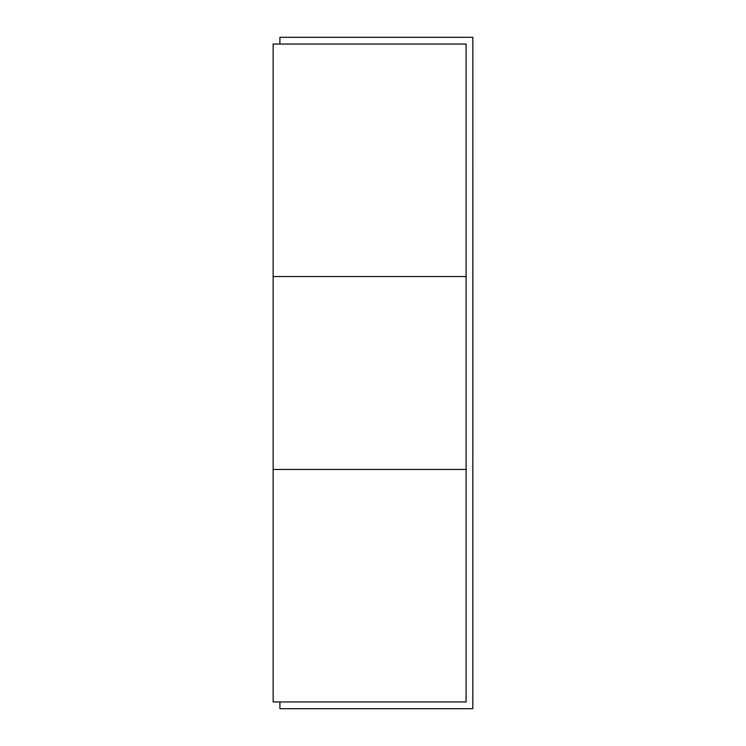 <?xml version="1.0" encoding="UTF-8"?>
<svg xmlns="http://www.w3.org/2000/svg" width="746" height="746" viewBox="0 0 746 746"><rect width="100%" height="100%" fill="white"/><g stroke="black" fill="none" stroke-linecap="round" stroke-linejoin="round"><path stroke-width="1.12" d="M279.909 44.051L279.909 37.3L472.824 37.3L472.824 708.7L279.909 708.7L279.909 701.949M472.824 708.7L472.843 37.3M466.091 469.467L466.091 44.051L273.157 44.051L273.157 469.467L466.091 469.467L466.091 701.949L273.157 701.949L273.157 469.467M466.091 276.533L273.157 276.533"/></g></svg>
